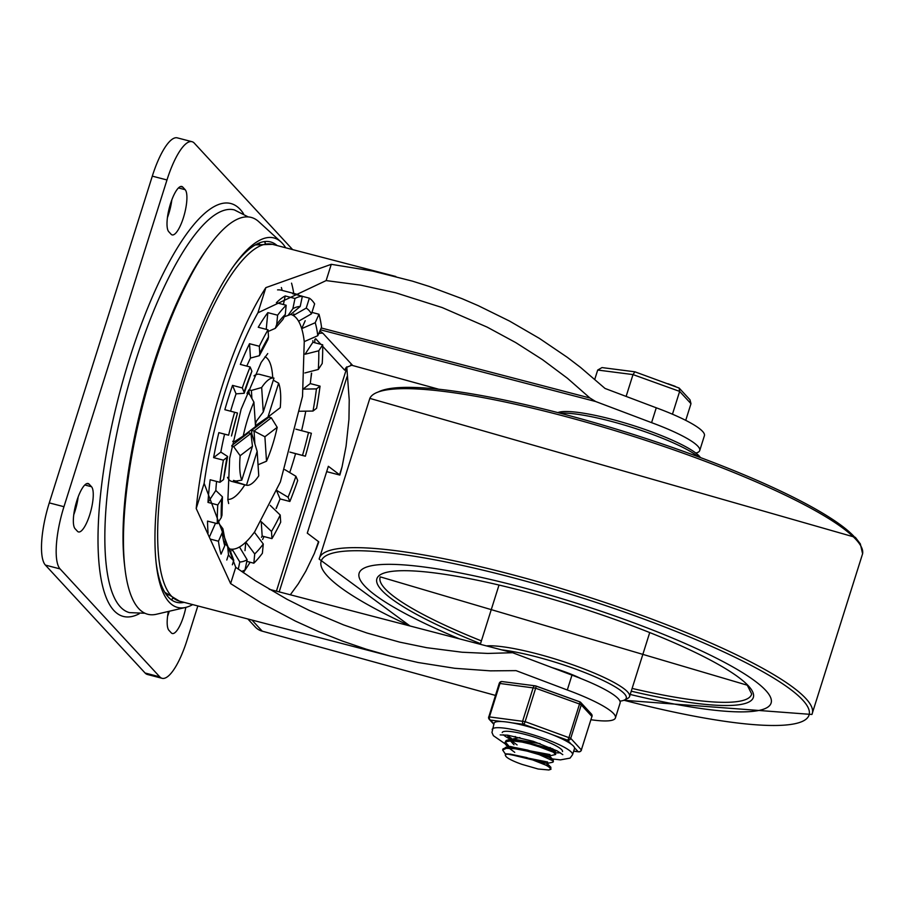 <?xml version="1.0" encoding="UTF-8"?>
<svg xmlns="http://www.w3.org/2000/svg" width="908" height="908" viewBox="0 0 908 908"><rect width="100%" height="100%" fill="white"/><g stroke="black" fill="none" stroke-linecap="round" stroke-linejoin="round"><path stroke-width="1.36" d="M168.355 611.47A23.699 6.651 104.6 0 0 168.922 630.311L171.272 632.853A23.699 6.651 104.6 0 0 172.316 633.512A23.699 6.651 104.6 0 0 185.845 607.373M167.583 616.294A23.699 6.651 104.6 0 0 169.263 611.254M167.412 217.682A23.699 6.651 104.6 0 0 171.828 199.874M171.113 234.241A23.699 6.651 104.6 0 0 172.157 234.9A23.699 6.651 104.6 0 0 184.018 215.673A23.699 6.651 104.6 0 0 185.153 189.681L182.814 187.139A23.699 6.651 104.6 0 0 181.77 186.481A23.699 6.651 104.6 0 0 169.909 205.707A23.699 6.651 104.6 0 0 168.763 231.699L171.113 234.241M73.752 514.722A23.699 6.651 104.6 0 0 78.167 496.926M77.452 531.282A23.699 6.651 104.6 0 0 78.497 531.94A23.699 6.651 104.6 0 0 90.357 512.714A23.699 6.651 104.6 0 0 91.504 486.722L89.154 484.18A23.699 6.651 104.6 0 0 88.11 483.521A23.699 6.651 104.6 0 0 76.249 502.748A23.699 6.651 104.6 0 0 75.103 528.74L77.452 531.282M191.997 141.693L177.321 137.868A52.675 14.789 104.6 0 0 152.306 176.141L49.282 502.884A52.675 14.789 104.6 0 0 45.4 565.094L145.087 673.01A52.675 14.789 104.6 0 0 147.402 674.474L162.089 678.31A52.675 14.789 -75.4 0 1 159.763 676.835L60.076 568.919A52.675 14.789 -75.4 0 1 63.957 506.709L166.981 179.966A52.675 14.789 -75.4 0 1 191.997 141.693A52.675 14.789 -75.4 0 1 194.323 143.158L292.637 249.598M197.842 605.942L187.093 640.026A52.675 14.789 -75.4 0 1 162.089 678.31M277.576 289.89A142.227 39.918 -75.4 0 1 281.412 290.219L296.087 294.044A142.227 39.918 -75.4 0 1 299.322 295.463M289.856 452.082L302.5 455.419A131.694 36.956 104.6 0 0 308.504 432.492L311.365 433.275A142.227 39.918 -75.4 0 1 305.36 456.202L295.577 453.659A142.227 39.918 -75.4 0 1 291.877 465.952A142.227 39.918 -75.4 0 1 290.049 471.615M295.917 476.291L297.699 480.525A142.227 39.918 -75.4 0 1 289.856 501.477L288.086 497.244A131.694 36.956 104.6 0 0 295.917 476.291L284.851 469.64M276.089 508.389A142.227 39.918 -75.4 0 0 280.073 498.923L289.856 501.477M280.209 515.018L280.685 522.191A142.227 39.918 -75.4 0 1 271.957 538.637L271.492 531.452A131.694 36.956 104.6 0 0 280.209 515.018L270.198 505.359M261.459 537.309A142.227 39.918 -75.4 0 0 262.174 536.083L271.957 538.637M263.275 544.005L262.389 553.256A142.227 39.918 -75.4 0 1 253.831 563.198L254.717 553.948A131.694 36.956 104.6 0 0 263.275 544.005L254.376 532.19A121.15 34.005 -75.4 0 1 245.818 542.133A121.15 34.005 -75.4 0 1 239.496 546.979A121.15 34.005 -75.4 0 1 232.142 549.226A121.15 34.005 -75.4 0 1 229.622 548.909L227.647 546.514L228.487 554.64A131.694 36.956 104.6 0 0 233.765 560.35L229.599 548.886M246.806 561.371L253.831 563.198M231.824 550.725L232.142 549.226L239.78 561.995A131.694 36.956 104.6 0 0 247.146 559.748L245.001 569.952A142.227 39.918 -75.4 0 1 241.539 571.461M220.973 554.05A142.227 39.918 -75.4 0 1 218.465 541.225L222.21 532.758A131.694 36.956 104.6 0 0 224.764 545.742L225.139 540.442L222.857 528.672L222.21 532.758M210.872 539.239L218.465 541.225M208.08 533.041A142.227 39.918 -75.4 0 1 207.523 521.101L217.307 523.655A142.227 39.918 -75.4 0 1 217.772 504.962L221.688 498.98A131.694 36.956 104.6 0 0 221.223 517.685L221.972 515.199L222.437 496.835L221.688 498.98M219.952 482.318A142.227 39.918 -75.4 0 1 223.391 460.174L213.607 457.621L220.826 452.093L227.613 456.497L227 457.405A131.694 36.956 104.6 0 0 223.55 479.56L219.952 482.318L210.168 479.764A142.227 39.918 -75.4 0 0 207.989 502.408L217.772 504.962M213.607 457.621A142.227 39.918 -75.4 0 1 218.839 432.628L228.623 435.182A142.227 39.918 -75.4 0 1 234.627 412.255L237.487 413.038A131.694 36.956 104.6 0 0 231.495 435.965L237.487 413.038M230.587 411.199A121.15 34.005 -75.4 0 1 233.243 402.471A121.15 34.005 -75.4 0 1 236.057 393.856L232.516 385.378A142.227 39.918 -75.4 0 0 224.844 409.701L234.627 412.255M232.516 385.378L242.3 387.932A142.227 39.918 -75.4 0 1 250.131 366.98L251.902 371.213A131.694 36.956 104.6 0 0 244.07 392.165L244.161 393.277L236.057 393.856M246.783 366.106A121.15 34.005 -75.4 0 1 250.472 358.07L249.518 343.712A142.227 39.918 -75.4 0 0 240.348 364.426L250.131 366.98M249.518 343.712L259.313 346.254A142.227 39.918 -75.4 0 1 268.03 329.82L268.507 336.993A131.694 36.956 104.6 0 0 259.779 353.439L259.37 355.698L250.472 358.07M266.226 329.354L267.826 312.647A142.227 39.918 -75.4 0 0 258.247 327.266L268.03 329.82M267.826 312.647L277.61 315.201A142.227 39.918 -75.4 0 1 286.168 305.258L285.282 314.509A131.694 36.956 104.6 0 0 276.724 324.451L275.249 328.367L268.144 331.477M283.409 304.532L285.203 295.951A142.227 39.918 -75.4 0 0 276.384 302.704L286.168 305.258M285.203 295.951L294.986 298.494A142.227 39.918 -75.4 0 1 302.353 296.246L300.207 306.461A131.694 36.956 104.6 0 0 292.853 308.709L288.029 315.451L284.794 316.574M296.087 294.044A142.227 39.918 -75.4 0 0 292.569 293.693L302.353 296.246M302.33 296.337L309.356 298.164A142.227 39.918 -75.4 0 1 314.633 303.885L311.501 313.816A131.694 36.956 104.6 0 0 306.223 308.107L293.307 315.496A121.15 34.005 -75.4 0 1 298.584 321.216A121.15 34.005 -75.4 0 1 301.694 328.639A121.15 34.005 -75.4 0 1 304.248 341.59A121.15 34.005 -75.4 0 1 304.248 341.624L317.789 335.699A131.694 36.956 104.6 0 0 315.224 322.715L301.694 328.639L305.213 320.694M311.943 312.409L318.98 314.247A142.227 39.918 -75.4 0 1 321.534 327.232L317.789 335.699M312.874 340.659A142.227 39.918 -75.4 0 1 312.908 342.248L322.692 344.802A142.227 39.918 -75.4 0 1 322.215 363.495L318.299 369.465A131.694 36.956 104.6 0 0 318.776 350.772L305.167 354.222M311.444 373.199A142.227 39.918 -75.4 0 1 310.264 383.585L320.047 386.138A142.227 39.918 -75.4 0 1 316.597 408.282L312.999 411.052A131.694 36.956 104.6 0 0 316.438 388.896L303.045 389.112M305.587 412.209A142.227 39.918 -75.4 0 1 301.592 430.653M220.826 452.093A121.15 34.005 -75.4 0 1 224.571 434.194L218.839 432.628M207.989 502.408L215.82 490.456A121.15 34.005 -75.4 0 1 216.569 481.444M255.034 531.282A121.15 34.005 -75.4 0 1 254.671 531.793A121.15 34.005 -75.4 0 1 254.376 532.19M288.029 315.451L290.73 314.44A121.15 34.005 -75.4 0 1 293.307 315.496L293.806 313.907M264.977 356.776A73.741 20.702 -75.4 0 1 272.729 377.785M269.415 415.955A73.741 20.702 -75.4 0 1 269.165 417.237M244.831 484.827A73.741 20.702 -75.4 0 1 227.806 499.366M237.533 480.911L237.09 482.318L245.569 485.02L231.585 481.376A55.309 15.527 -75.4 0 1 227.522 477.336M253.979 375.867A55.309 15.527 -75.4 0 1 259.484 374.334L273.955 378.103L263.275 411.982L255.262 422.674M264.898 436.759L277.19 427.339A55.309 15.527 -75.4 0 1 272.525 445.011A55.309 15.527 -75.4 0 1 266.509 461.219L264.898 436.759L254.047 431.039L254.887 443.899M258.031 464.771L266.509 461.219M257.146 451.367L258.757 475.826A55.309 15.527 -75.4 0 1 246.465 485.247L257.146 451.367L252.106 434.682L251.368 437.043M245.569 485.02L246.465 485.247M237.09 482.318L234.639 481.683A55.309 15.527 -75.4 0 1 233.469 480.411L235.91 481.047L241.778 480.173A55.309 15.527 -75.4 0 1 240.166 455.702L252.458 446.282L250.937 433.411L233.651 446.657L240.166 455.702M233.651 446.657L231.744 446.157M232.72 441.288L234.423 441.731L243.231 436.01A55.309 15.527 -75.4 0 1 253.911 402.131L255.523 426.601L243.231 436.01M249.212 394.038L248.928 389.804A55.309 15.527 -75.4 0 0 246.987 393.459L249.439 394.095L253.911 402.131M248.928 389.804L251.38 390.44L251.902 398.442M263.275 411.982L261.663 387.523L251.38 390.44M261.663 387.523A55.309 15.527 -75.4 0 1 273.955 378.103M278.642 383.187A55.309 15.527 -75.4 0 1 280.254 407.647L267.962 417.067L278.642 383.187L273.308 380.18M269.04 416.25A55.309 15.527 -75.4 0 1 268.882 417.158L271.333 417.794L254.047 431.039L251.595 430.392L268.882 417.158M277.19 427.339L271.333 417.794M315.224 322.715L318.98 314.247M305.145 354.086L312.908 342.248M304.861 372.961L318.299 369.465M318.776 350.772L322.692 344.802M303.476 388.783L310.264 383.585M299.606 411.256L312.999 411.052M316.438 388.896L320.047 386.138M308.504 432.492L295.849 429.155M305.36 456.202L302.5 455.419M295.577 453.659L290.39 452.229M276.906 490.547L288.086 497.244M280.073 498.923L276.736 490.944M261.3 521.737L271.492 531.452M262.174 536.083L261.243 521.85M245.001 550.645L245.818 542.133L254.717 553.948M247.146 559.748L239.496 546.979M238.282 569.157L239.78 561.995M225.332 543.858L227.647 546.514M226.796 560.02L228.487 554.64M233.765 560.35L232.369 564.787M218.102 522.441L222.846 528.672M224.764 545.742L221.053 554.13M209.589 536.594L215.525 523.19M215.82 490.456L222.437 496.835M221.223 517.685L217.307 523.655M223.55 479.56L227.624 456.497M223.391 460.174L227 457.405M228.623 435.182L224.571 434.194M244.161 393.277L251.902 371.213M244.07 392.165L242.3 387.932M259.37 355.698L267.928 339.569L268.507 336.993M259.779 353.439L259.313 346.254M275.26 328.367L282.967 319.389L285.282 314.509M276.724 324.451L277.61 315.201M290.73 314.429L300.207 306.461M292.853 308.709L294.986 298.494M298.584 321.216L311.501 313.816M306.223 308.107L309.356 298.164M267.962 417.067L255.454 425.67M256.351 421.221L255.375 424.331M251.879 434.626L251.595 430.392M252.106 434.682L251.051 434.41M234.639 481.683L234.922 480.797M252.458 446.282L241.778 480.173M250.937 433.411L248.486 432.776L231.869 445.51M285.679 247.793A190.918 53.583 104.6 0 0 280.924 241.891L258.757 221.666A205.06 57.556 104.6 0 0 208.829 246.397A205.06 57.556 104.6 0 0 124.929 568.306A205.06 57.556 104.6 0 0 156.426 614.251L185.652 607.418A190.918 53.583 104.6 0 0 192.678 604.603M265.386 243.401A200.339 56.228 104.6 0 0 264.761 241.551M208.829 246.397L206.434 249.723A200.339 56.228 104.6 0 0 124.453 564.231L124.929 568.306M171.374 599.836A200.339 56.228 104.6 0 0 172.826 598.52M277.122 245.557A186.208 52.267 104.6 0 0 233.231 266.612M156.097 562.563A186.208 52.267 104.6 0 0 184.12 602.367M280.924 241.891A190.918 53.583 104.6 0 0 234.446 264.92A190.918 53.583 104.6 0 0 156.324 564.64A190.918 53.583 104.6 0 0 185.652 607.418M346.788 366.821A126.655 35.548 -75.4 0 1 346.856 367.763L349.228 400.008L348.956 419.258L346.061 446.271L342.066 466.826L339.569 474.771L328.356 466.292L307.279 533.132L318.492 541.611L314.395 553.358L305.792 571.234L298.267 583.867L290.322 594.774M347.038 376.707L279.199 591.88M346.856 367.763L276.418 591.153M346.141 367.49L344.688 370.135L346.141 367.49L352.281 365.027L323.021 333.361A6.583 6.22 -42.7 0 0 318.629 333.781M326.664 471.638L339.842 475.066A126.655 35.548 104.6 0 0 342.066 466.826M315.984 549.556A126.655 35.548 104.6 0 0 318.765 541.906L318.492 541.611M495.45 695.415L262.23 631.162L251.97 620.05M269.211 589.281L512.645 652.727L571.972 675.132A74.263 12.621 17.5 0 1 620.107 703.053L615.431 717.91A74.263 12.621 -162.5 0 0 567.296 689.989L571.972 675.132M438.189 389.078L350.67 364.971M567.296 689.989L516.062 670.637L490.343 670.853L454.738 668.288L418.157 662.522L390.429 656.144L366.253 649.197L342.248 641.003L318.594 631.616L295.452 621.106L262.026 603.4L230.609 583.594L196.207 508.514A184.369 51.745 -75.4 0 1 265.851 287.632L331.272 264.319L372.609 271.038L412.516 281.162L429.155 286.417L462.036 298.675L478.175 305.633L509.558 321.08L539.431 338.412L567.409 357.4L580.575 367.445L605.034 388.454L656.268 407.794A74.263 12.621 17.5 0 1 704.404 435.715L699.716 450.572A74.263 12.621 -162.5 0 0 651.581 422.651L656.268 407.794M590.995 719.738A74.263 12.621 -162.5 0 0 615.431 717.91M695.823 453.047A74.263 12.621 -162.5 0 0 699.716 450.572M247.873 618.984L255.307 627.031A15.799 14.925 -42.7 0 0 262.23 631.162M651.581 422.651L595.682 401.529L589.939 398.01L567.432 378.261L542.575 359.704L515.71 342.577L487.176 327.13L442.117 307.54L395.582 292.762L360.589 285.123L326.142 280.583L257.917 312.806A168.559 47.307 104.6 0 0 204.141 483.34L235.739 567.33L255.5 580.814L287.098 599.337L309.231 610.414L343.599 624.908L367.025 633.035L399.679 642.126L426.669 647.688L462.07 652.228L487.834 653.431L512.645 652.727M765.716 690.398A215.968 36.706 -162.5 0 0 546.412 594.116A215.968 36.706 -162.5 0 0 359.148 573.164A215.968 36.706 -162.5 0 0 459.505 638.88A215.968 36.706 -162.5 0 1 359.148 573.164A215.968 36.706 -162.5 0 1 546.412 594.116A215.968 36.706 -162.5 0 1 765.716 690.398A215.968 36.706 -162.5 0 1 771.108 703.053A215.968 36.706 -162.5 0 0 765.716 690.398M630.209 694.45A215.968 36.706 -162.5 0 0 771.108 703.053A215.968 36.706 -162.5 0 1 630.209 694.45M698.173 456.679A79.019 13.427 -162.5 0 0 631.605 427.271A79.019 13.427 -162.5 0 0 560.202 413.174M700.42 457.519A76.385 12.984 -162.5 0 0 699.285 456.1A76.385 12.984 -162.5 0 0 629.323 424.308A76.385 12.984 -162.5 0 0 557.887 412.572M580.938 678.56A40.565 6.889 -162.5 0 0 552.075 667.618M619.937 701.135A76.385 12.984 -162.5 0 0 624.5 700L627.734 698.377A79.019 13.427 -162.5 0 0 629.562 696.527A79.019 13.427 -162.5 0 0 627.587 691.896A79.019 13.427 -162.5 0 0 562.472 661.319A79.019 13.427 -162.5 0 0 486.416 645.894M624.5 700A76.385 12.984 -162.5 0 0 624.364 693.735A76.385 12.984 -162.5 0 0 573.096 668.163A76.385 12.984 -162.5 0 0 501.636 649.856M507.901 746.921L505.699 744.583L505.007 742.517L505.722 741.666L511.59 740.803L521.941 742.052L534.29 744.98L553.415 752.221L555.628 754.491L550.044 755.819M510.557 739.441L508.525 737.705L507.334 735.128M507.822 735.185L511.091 738.499M555.673 754.366L555.242 752.153L546.241 747.715L522.531 741.019L507.799 739.975L506.119 740.553L505.007 742.517M505.665 754.457L502.646 750.008L506.346 748.305L515.199 748.76L527.117 751.12L539.239 754.661L552.563 760.654L553.312 761.835L552.518 762.3L547.694 763.253M505.302 742.018L508.741 745.922M553.324 761.835L553.278 759.917L549.158 757.374L527.73 750.11L515.778 747.715L506.823 747.216L502.987 748.941M550.225 768.077L550.974 769.258L548.863 769.984L550.203 769.326L550.225 768.077M550.974 769.258L550.566 766.999L526.731 757.578L510.069 754.071L505.949 754.321L505.234 755.047L505.824 756.216A21.44 3.643 -162.5 0 0 522.179 764.423L538.149 769.008L548.863 769.984M547.865 764.15L547.615 762.005L506.165 753.799M550.929 767.339L547.149 763.469L507.935 753.878L506.562 754.151M550.214 756.727L549.953 754.582L508.366 746.83M509.195 748.226L514.745 752.357M541.191 762.425L546.934 763.31M553.278 759.917L549.499 756.046L510.296 746.455L505.484 747.398M546.73 764.763L547.796 764.388M519.875 737.546L510.705 739.407M511.533 740.803L517.095 744.935M543.529 755.002L549.272 755.887M552.484 749.531L550.032 747.522M540.135 743.641L512.623 739.033L507.799 739.975M510.364 740.792L513.985 744.753M545.878 747.579L551.621 748.453M515.154 736.479L516.334 737.33M528.206 743.391L547.762 749.531M549.749 767.725A25.946 4.404 -162.5 0 0 534.744 760.189M594.797 379.238L597.702 370.044L633.001 374.584L679.649 391.405L690.988 403.685L685.733 420.359M626.123 396.41L633.001 374.584L634.908 371.815L601.993 367.581L597.702 370.044M672.453 414.207L679.649 391.405L679.127 388.034L634.908 371.815M675.234 386.343L667.982 383.732M679.127 388.034L689.978 399.781L690.988 403.685M502.203 732.574A31.61 5.369 17.5 0 1 525.312 734.459A31.61 5.369 17.5 0 1 562.495 751.586M560.304 752.732A31.61 5.369 17.5 0 1 555.855 752.777A31.61 5.369 17.5 0 0 556.649 752.834A31.61 5.369 17.5 0 0 560.304 752.732M510.08 739.078A31.61 5.369 17.5 0 1 503.327 734.765A31.61 5.369 17.5 0 0 510.08 739.078M508.718 736.467A26.343 4.472 -162.5 0 0 511.34 738.249M512.714 739.01A26.343 4.472 -162.5 0 0 514.371 739.861M553.642 751.075A26.343 4.472 -162.5 0 0 556.717 750.678M535.924 686.051L579.588 701.793A2.633 0.602 109.8 0 1 579.701 701.782A2.633 0.602 109.8 0 1 579.531 704.029L568.987 737.455A2.633 0.602 109.8 0 1 567.489 740.156A2.633 2.486 -42.7 0 0 570.723 738.317L581.256 704.903A2.633 2.486 -42.7 0 0 579.781 701.85M493.907 723.835L490.434 720.078A2.633 1.884 -82.7 0 1 489.491 716.73L500.024 683.315A2.633 1.884 -82.7 0 1 502.09 681.567A2.633 2.633 0 0 0 499.241 683.384L499.309 683.542M552.325 758.929L560.429 759.883L570.054 758.112L572.539 754.752L574.492 748.555A42.143 7.162 -162.5 0 0 574.48 747.715L578.158 751.699A2.633 1.884 97.3 0 0 578.6 751.835A2.633 1.884 97.3 0 0 579.383 751.71M512.18 722.87L523.632 724.346A2.633 0.602 -70.2 0 0 525.13 721.633L535.663 688.219A2.633 0.602 -70.2 0 0 535.845 685.971A2.633 0.602 -70.2 0 0 535.731 685.971A2.633 1.884 97.3 0 0 535.289 685.835A2.633 1.884 97.3 0 0 533.223 687.583L522.679 720.997A2.633 1.884 97.3 0 0 523.632 724.346L538.773 729.805A42.143 7.162 -162.5 0 0 524.915 725.73A42.143 7.162 -162.5 0 0 512.18 722.87A42.143 7.162 -162.5 0 0 501.897 721.542A42.143 7.162 -162.5 0 0 494.111 723.211L491.966 732.461L493.362 735.673L505.234 743.902M574.48 747.715A42.143 7.162 -162.5 0 0 571.177 744.14A42.143 7.162 -162.5 0 0 552.359 734.697A42.143 7.162 -162.5 0 0 538.773 729.805M178.467 187.933L185.153 189.681M180.533 186.549L182.814 187.139M84.807 484.986L91.504 486.722M86.873 483.589L89.154 484.18M45.4 565.094L60.076 568.919M63.957 506.709L49.282 502.884M159.763 676.835L145.087 673.01M152.306 176.141L166.981 179.966M167.912 595.217A187.003 52.482 -75.4 0 1 167.061 595.625M258.939 243.117A187.003 52.482 -75.4 0 1 259.484 243.9M248.224 216.933L234.412 209.93A208.068 58.396 104.6 0 0 135.61 361.123A208.068 58.396 104.6 0 0 129.458 612.616L144.928 613.252M243.492 213.675A213.335 59.871 104.6 0 0 129.549 358.581A213.335 59.871 104.6 0 0 139.208 613.774M315.655 338.707L320.83 344.314M322.703 346.345L344.688 370.135M243.265 572.664A175.153 49.157 104.6 0 0 250.131 562.234M262.594 539.488A175.153 49.157 104.6 0 0 264.024 536.56M276.259 508.525A175.153 49.157 104.6 0 0 278.552 502.623M310.854 378.704A175.153 49.157 104.6 0 0 311.637 373.165M314.69 342.713A175.153 49.157 104.6 0 0 314.883 339.365M164.791 592.311L179.466 601.153A184.369 51.745 -75.4 0 1 175.891 409.701A184.369 51.745 -75.4 0 1 272.468 244.343L395.809 276.497M281.378 287.507A160.659 45.094 -75.4 0 1 282.127 290.412M293.749 293.443A168.559 47.307 104.6 0 0 291.547 283.148M589.939 398.01L321.205 327.97M320.399 329.786L595.682 401.529M326.142 280.583L331.272 264.319M323.021 333.361L319.877 330.966M257.917 312.806L265.851 287.632M230.609 583.594L235.739 567.33M196.207 508.514L204.141 483.34M623.944 700.25A255.772 43.47 -162.5 0 0 802.683 700.034A255.772 43.47 -162.5 0 0 435.397 559.93A255.772 43.47 -162.5 0 0 410.314 626.055M623.875 700.272L811.922 714.471A258.394 43.913 -162.5 0 0 805.805 698.479A258.394 43.913 -162.5 0 0 540.918 582.573A258.394 43.913 -162.5 0 0 319.162 559.101L409.985 625.964M811.922 714.471L862.6 553.755A258.394 43.913 -162.5 0 0 855.938 539.477A258.394 43.913 -162.5 0 0 596.045 425.012A258.394 43.913 -162.5 0 0 369.828 398.396L319.162 559.101M854.201 536.662A255.772 43.47 -162.5 0 0 615.147 428.769A255.772 43.47 -162.5 0 0 378.409 391.927M632.116 688.423A194.732 33.097 -162.5 0 0 751.676 693.973L747.273 685.2L380.27 576.875A194.732 33.097 -162.5 0 0 481.399 640.9M631.242 691.181A197.354 33.539 -162.5 0 0 748.419 685.892A197.354 33.539 -162.5 0 0 448.03 574.843A197.354 33.539 -162.5 0 0 480.525 643.67M493.782 724.255L489.287 719.386A2.633 2.486 -42.7 0 1 488.776 716.957L499.241 683.384L535.663 688.219L579.531 704.029L581.256 704.903L591.925 716.446L581.381 749.86A2.633 2.486 137.3 0 1 578.158 751.699L573.674 751.132M552.359 734.697L567.489 740.156L571.177 744.14M573.652 751.2L578.6 751.835A2.633 2.633 0 0 0 581.449 750.019L570.723 738.317L525.13 721.633L488.708 716.809A2.633 2.633 0 0 0 489.287 719.386A2.633 2.486 -42.7 0 0 490.434 720.078L501.897 721.542M591.414 714.029A2.633 2.486 137.3 0 1 591.925 716.446L591.982 716.605A2.633 2.633 0 0 0 591.414 714.029L580.745 702.474A2.633 2.633 0 0 0 579.701 701.782L535.845 685.971A2.633 2.633 0 0 0 535.289 685.835L502.09 681.567M591.846 716.696L581.29 750.11M572.539 754.752A42.143 7.162 -162.5 0 0 522.963 731.916A42.143 7.162 -162.5 0 0 492.159 729.408M265.25 243.401L264.603 241.573M171.249 599.745L172.702 598.451M254.671 531.793L280.379 481.91L302.523 396.342L304.248 341.59M228.668 503.554L227.885 499.865L229.645 458.358L241.108 409.258L261.186 362.383L267.747 353.564M255.341 244.899L272.468 244.343M179.466 601.153L390.429 656.144M369.84 398.385L855.347 537.343L860.341 543.915L862.6 553.755M499.003 585.081L480.321 644.305M649.708 632.604L629.562 696.527M503.009 748.862L502.669 749.94M552.734 748.725L552.552 749.304M552.212 748.952L555.617 752.494M508.525 737.705L510.251 739.498M500.206 734.913L507.663 735.174L533.314 741.337L557.16 750.905L562.79 754.65"/></g></svg>

